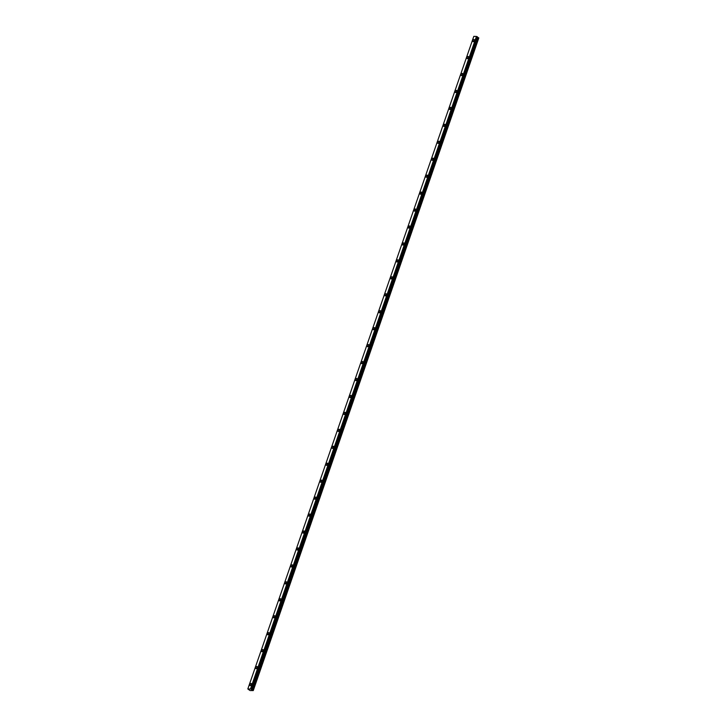 <?xml version="1.0" encoding="UTF-8"?>
<svg xmlns="http://www.w3.org/2000/svg" width="727" height="727" viewBox="0 0 727 727"><rect width="100%" height="100%" fill="white"/><g stroke="black" fill="none" stroke-linecap="round" stroke-linejoin="round"><path stroke-width="1.09" d="M249.806 684.516A1.181 0.8 -52.8 0 0 251.587 684.57A1.181 0.8 -52.8 0 0 249.806 684.516M251.642 684.307A1.181 0.8 -52.8 0 0 250.724 685.516M472.786 40.603A1.181 0.8 -52.8 0 0 474.558 40.657A1.181 0.8 -52.8 0 0 472.786 40.603M474.622 40.394A1.181 0.8 -52.8 0 0 473.695 41.603M466.916 57.542A1.181 0.8 -52.8 0 0 468.688 57.606A1.181 0.8 -52.8 0 0 466.916 57.542M468.751 57.342A1.181 0.8 -52.8 0 0 467.834 58.551M461.045 74.49A1.181 0.8 -52.8 0 0 462.826 74.545A1.181 0.8 -52.8 0 0 461.045 74.49M462.881 74.281A1.181 0.8 -52.8 0 0 461.963 75.499M455.184 91.438A1.181 0.8 -52.8 0 0 456.956 91.493A1.181 0.8 -52.8 0 0 455.184 91.438M457.019 91.229A1.181 0.8 -52.8 0 0 456.093 92.438M449.313 108.378A1.181 0.8 -52.8 0 0 451.085 108.432A1.181 0.8 -52.8 0 0 449.313 108.378M451.149 108.178A1.181 0.8 -52.8 0 0 450.231 109.386M443.443 125.326A1.181 0.8 -52.8 0 0 445.215 125.38A1.181 0.8 -52.8 0 0 443.443 125.326M445.278 125.117A1.181 0.8 -52.8 0 0 444.361 126.334M437.581 142.274A1.181 0.8 -52.8 0 0 439.353 142.328A1.181 0.8 -52.8 0 0 437.581 142.274M439.417 142.065A1.181 0.8 -52.8 0 0 438.49 143.274M431.711 159.213A1.181 0.8 -52.8 0 0 433.483 159.268A1.181 0.8 -52.8 0 0 431.711 159.213M433.546 159.004A1.181 0.8 -52.8 0 0 432.62 160.222M425.84 176.161A1.181 0.8 -52.8 0 0 427.612 176.216A1.181 0.8 -52.8 0 0 425.84 176.161M427.676 175.952A1.181 0.8 -52.8 0 0 426.758 177.17M419.979 193.109A1.181 0.8 -52.8 0 0 421.751 193.164A1.181 0.8 -52.8 0 0 419.979 193.109M421.814 192.9A1.181 0.8 -52.8 0 0 420.888 194.109M414.108 210.048A1.181 0.8 -52.8 0 0 415.88 210.103A1.181 0.8 -52.8 0 0 414.108 210.048M415.944 209.839A1.181 0.8 -52.8 0 0 415.017 211.057M408.238 226.997A1.181 0.8 -52.8 0 0 410.01 227.051A1.181 0.8 -52.8 0 0 408.238 226.997M410.073 226.788A1.181 0.8 -52.8 0 0 409.156 228.005M402.367 243.945A1.181 0.8 -52.8 0 0 404.148 243.999A1.181 0.8 -52.8 0 0 402.367 243.945M404.212 243.736A1.181 0.8 -52.8 0 0 403.285 244.944M396.506 260.884A1.181 0.8 -52.8 0 0 398.278 260.938A1.181 0.8 -52.8 0 0 396.506 260.884M398.341 260.675A1.181 0.8 -52.8 0 0 397.415 261.893M390.635 277.832A1.181 0.8 -52.8 0 0 392.407 277.887A1.181 0.8 -52.8 0 0 390.635 277.832M392.471 277.623A1.181 0.8 -52.8 0 0 391.553 278.841M384.765 294.78A1.181 0.8 -52.8 0 0 386.537 294.835A1.181 0.8 -52.8 0 0 384.765 294.78M386.6 294.571A1.181 0.8 -52.8 0 0 385.683 295.78M378.903 311.719A1.181 0.8 -52.8 0 0 380.675 311.774A1.181 0.8 -52.8 0 0 378.903 311.719M380.739 311.51A1.181 0.8 -52.8 0 0 379.812 312.728M373.033 328.668A1.181 0.8 -52.8 0 0 374.805 328.722A1.181 0.8 -52.8 0 0 373.033 328.668M374.868 328.459A1.181 0.8 -52.8 0 0 373.951 329.676M367.162 345.607A1.181 0.8 -52.8 0 0 368.934 345.67A1.181 0.8 -52.8 0 0 367.162 345.607M368.998 345.407A1.181 0.8 -52.8 0 0 368.08 346.615M361.301 362.555A1.181 0.8 -52.8 0 0 363.073 362.609A1.181 0.8 -52.8 0 0 361.301 362.555M363.137 362.346A1.181 0.8 -52.8 0 0 362.21 363.564M355.43 379.503A1.181 0.8 -52.8 0 0 357.202 379.558A1.181 0.8 -52.8 0 0 355.43 379.503M357.266 379.294A1.181 0.8 -52.8 0 0 356.339 380.512M349.56 396.442A1.181 0.8 -52.8 0 0 351.332 396.506A1.181 0.8 -52.8 0 0 349.56 396.442M351.395 396.242A1.181 0.8 -52.8 0 0 350.478 397.451M343.689 413.39A1.181 0.8 -52.8 0 0 345.47 413.445A1.181 0.8 -52.8 0 0 343.689 413.39M345.534 413.181A1.181 0.8 -52.8 0 0 344.607 414.399M337.828 430.339A1.181 0.8 -52.8 0 0 339.6 430.393A1.181 0.8 -52.8 0 0 337.828 430.339M339.663 430.13A1.181 0.8 -52.8 0 0 338.737 431.347M331.957 447.278A1.181 0.8 -52.8 0 0 333.729 447.341A1.181 0.8 -52.8 0 0 331.957 447.278M333.793 447.078A1.181 0.8 -52.8 0 0 332.875 448.286M326.087 464.226A1.181 0.8 -52.8 0 0 327.868 464.28A1.181 0.8 -52.8 0 0 326.087 464.226M327.922 464.017A1.181 0.8 -52.8 0 0 327.005 465.235M320.225 481.174A1.181 0.8 -52.8 0 0 321.997 481.229A1.181 0.8 -52.8 0 0 320.225 481.174M322.061 480.965A1.181 0.8 -52.8 0 0 321.134 482.174M314.355 498.113A1.181 0.8 -52.8 0 0 316.127 498.177A1.181 0.8 -52.8 0 0 314.355 498.113M316.19 497.913A1.181 0.8 -52.8 0 0 315.273 499.122M308.484 515.061A1.181 0.8 -52.8 0 0 310.256 515.116A1.181 0.8 -52.8 0 0 308.484 515.061M310.32 514.852A1.181 0.8 -52.8 0 0 309.402 516.07M302.623 532.01A1.181 0.8 -52.8 0 0 304.395 532.064A1.181 0.8 -52.8 0 0 302.623 532.01M304.459 531.801A1.181 0.8 -52.8 0 0 303.532 533.009M296.752 548.949A1.181 0.8 -52.8 0 0 298.524 549.012A1.181 0.8 -52.8 0 0 296.752 548.949M298.588 548.749A1.181 0.8 -52.8 0 0 297.661 549.957M290.882 565.897A1.181 0.8 -52.8 0 0 292.654 565.951A1.181 0.8 -52.8 0 0 290.882 565.897M292.717 565.688A1.181 0.8 -52.8 0 0 291.8 566.906M285.02 582.845A1.181 0.8 -52.8 0 0 286.792 582.9A1.181 0.8 -52.8 0 0 285.02 582.845M286.856 582.636A1.181 0.8 -52.8 0 0 285.929 583.845M279.15 599.784A1.181 0.8 -52.8 0 0 280.922 599.848A1.181 0.8 -52.8 0 0 279.15 599.784M280.985 599.584A1.181 0.8 -52.8 0 0 280.059 600.793M273.279 616.732A1.181 0.8 -52.8 0 0 275.051 616.787A1.181 0.8 -52.8 0 0 273.279 616.732M275.115 616.523A1.181 0.8 -52.8 0 0 274.197 617.741M267.409 633.68A1.181 0.8 -52.8 0 0 269.19 633.735A1.181 0.8 -52.8 0 0 267.409 633.68M269.254 633.471A1.181 0.8 -52.8 0 0 268.327 634.68M261.547 650.62A1.181 0.8 -52.8 0 0 263.319 650.674A1.181 0.8 -52.8 0 0 261.547 650.62M263.383 650.411A1.181 0.8 -52.8 0 0 262.456 651.628M255.677 667.568A1.181 0.8 -52.8 0 0 257.449 667.622A1.181 0.8 -52.8 0 0 255.677 667.568M257.512 667.359A1.181 0.8 -52.8 0 0 256.595 668.576M477.166 36.686L251.397 689.35L253.269 690.568L250.024 690.55L247.825 688.951L251.26 689.069L477.085 36.659L251.178 689.042M251.487 689.55L477.375 37.095M247.834 688.942L473.804 36.377M477.394 37.159L478.775 37.877L252.869 690.259M252.923 690.296L478.775 37.877M478.829 37.913L253.269 690.568M473.74 36.559L247.825 688.951M473.813 36.35L476.512 36.45L250.606 688.832M250.661 688.86L476.512 36.45M476.567 36.477L477.085 36.659M477.439 36.913L251.533 689.287M476.458 36.432L250.551 688.814M251.497 689.205L477.403 36.823M477.321 36.759L251.415 689.141M252.096 689.996L478.002 37.613M477.948 37.577L252.033 689.968"/></g></svg>
